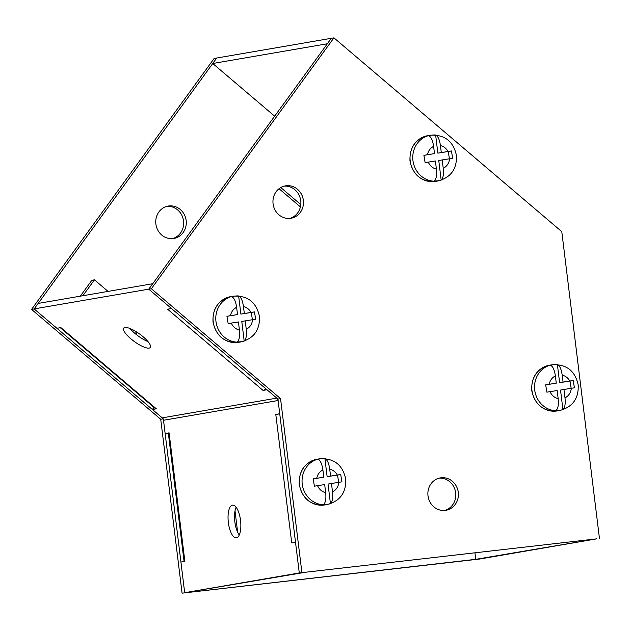 <?xml version="1.0" encoding="UTF-8"?>
<svg xmlns="http://www.w3.org/2000/svg" width="631" height="631" viewBox="0 0 631 631"><rect width="100%" height="100%" fill="white"/><g stroke="black" fill="none" stroke-linecap="round" stroke-linejoin="round"><path stroke-width="0.95" d="M149.129 348.099A16.445 4.598 36 0 1 132.565 340.196A16.445 4.598 36 0 1 123.708 328.12A16.445 4.598 36 0 1 124.883 327.481A16.445 4.598 36 0 1 141.447 335.384A16.445 4.598 36 0 1 150.304 347.468A16.445 4.598 36 0 1 149.129 348.099M148.001 341.608A16.445 4.598 36 0 1 129.994 328.506M240.545 520.433A16.445 6.176 83.5 0 1 236.325 537.825A16.445 6.176 83.5 0 1 228.351 522.539A16.445 6.176 83.5 0 1 232.579 505.147A16.445 6.176 83.5 0 1 240.545 520.433M239.283 534.978A16.445 6.176 83.5 0 1 234.842 521.79A16.445 6.176 83.5 0 1 236.104 507.245M152.749 283.713L38.12 303.432L34.137 308.906L56.916 328.278L60.868 327.607A10.632 2.674 130.4 0 1 60.694 327.631M60.276 327.702L155.455 408.659A10.632 2.674 -49.6 0 0 156.338 408.809L152.402 409.495L153.948 407.374M152.718 283.682L148.735 289.156L34.137 308.906M184.299 561.464L180.923 562.047L184.686 592.706L299.283 572.956L277.932 399.068L148.735 289.156M167.759 309.174A10.632 2.674 130.4 0 1 167.578 309.214L171.482 308.535M266.968 389.745L263.048 390.415A10.632 2.674 -49.6 0 0 265.951 388.877M277.112 398.374A3.589 3.321 -99.8 0 1 278.105 400.511L163.516 420.27L165.141 433.513L169.084 432.842L168.319 433.016L184.094 561.495M275.976 414.417L279.738 413.755L278.105 400.511M168.335 433.142L165.141 433.513M163.516 420.27A3.589 3.321 80.2 0 0 162.238 417.864L276.804 398.114M152.402 409.495L162.238 417.864M82.906 295.71L94.453 279.841L108.027 291.388M263.048 390.415L167.586 309.206M163.334 418.826L184.686 592.706L305.767 572.207L299.283 572.956L295.513 542.289L292.476 542.818M94.453 279.841L91.842 280.29L80.295 296.168M279.746 413.865L275.794 414.449L291.743 542.944M235.016 510.85L237.642 532.217M474.954 552.803L475.75 559.326L596.839 538.827L479.631 559.034L182.075 593.156L160.724 419.276L31.55 309.403L214.106 58.494L216.693 58.052M475.75 559.326L182.075 593.156M274.659 116.167L212.734 63.494L216.709 58.028L331.33 38.294L148.758 289.203L151.369 288.753L280.543 398.618L277.932 399.068M212.734 63.494L327.339 43.76M327.323 43.744L331.307 38.27M300.419 206.921L279.02 188.716M300.806 204.578L280.771 187.533M172.492 238.628A16.445 15.239 80.2 0 0 183.542 220.976A16.445 15.239 80.2 0 0 166.923 206.345M186.153 220.527A16.445 15.239 -99.8 0 1 173.809 238.471A16.445 15.239 -99.8 0 1 155.873 223.997A16.445 15.239 -99.8 0 1 168.217 206.061A16.445 15.239 -99.8 0 1 186.153 220.527M34.177 308.938L31.55 309.403M212.75 63.51L38.191 303.424M163.058 418.874L160.724 419.276M34.161 308.953L162.514 418.124M444.618 510.463A16.445 15.239 80.2 0 0 455.669 492.811A16.445 15.239 80.2 0 0 439.05 478.18M458.28 492.361A16.445 15.239 -99.8 0 1 445.936 510.298A16.445 15.239 -99.8 0 1 427.999 495.832A16.445 15.239 -99.8 0 1 440.343 477.888A16.445 15.239 -99.8 0 1 458.28 492.361M289.7 218.429A16.445 15.239 80.2 0 0 300.75 200.776A16.445 15.239 80.2 0 0 284.131 186.137M303.361 200.319A16.445 15.239 -99.8 0 1 291.017 218.263A16.445 15.239 -99.8 0 1 273.081 203.797A16.445 15.239 -99.8 0 1 285.433 185.853A16.445 15.239 -99.8 0 1 303.361 200.319M596.839 538.827L299.283 572.956L596.839 538.827M599.45 538.377L561.787 231.656L333.933 37.844L331.314 38.294M333.933 37.844L151.369 288.753M280.543 398.618L301.894 572.506M135.066 331.023A11.744 10.885 -99.8 0 1 137.006 335.085M562.931 409.645A23.024 21.336 80.2 0 1 556.1 410.434C558.08 408.588 558.766 404.668 558.167 398.666L557.165 390.534L546.88 392.159L545.673 384.839L556.266 383.167L555.375 375.902C554.507 369.955 552.898 366.43 550.563 365.325A23.024 21.336 80.2 0 1 557.394 364.544C559.729 365.641 561.33 369.167 562.197 375.122L563.057 382.094L573.2 380.493L574.407 387.813L563.964 389.461L564.997 397.885C565.597 403.887 564.911 407.807 562.931 409.645L560.525 390.053L563.964 389.461M563.057 382.094L559.618 382.686L557.394 364.544M545.681 384.886L556.266 383.167M571.173 388.317L570.006 381.045L559.618 382.686M573.2 380.493L570.006 381.045M441.172 180.111A23.024 21.336 80.2 0 1 434.341 180.9C436.313 179.054 437.007 175.134 436.407 169.132L435.406 161L425.12 162.624L423.914 155.305L434.499 153.633L433.607 146.368C432.74 140.421 431.139 136.895 428.804 135.791A23.024 21.336 80.2 0 1 435.627 135.01C437.969 136.107 439.57 139.632 440.438 145.587L441.298 152.56L451.441 150.959L452.648 158.278L442.197 159.927L443.238 168.351C443.838 174.353 443.143 178.273 441.172 180.111L438.758 160.519L442.197 159.927M441.298 152.56L437.859 153.152L435.627 135.01M423.922 155.352L434.499 153.633M449.406 158.783L448.247 151.511L437.859 153.152M451.441 150.959L448.247 151.511M244.189 341.063A23.024 21.336 80.2 0 1 237.359 341.844C239.33 339.999 240.025 336.078 239.425 330.084L238.423 321.944L228.138 323.569L226.931 316.249L237.516 314.577L236.625 307.313C235.757 301.366 234.156 297.84 231.822 296.744A23.024 21.336 80.2 0 1 238.644 295.955C240.987 297.051 242.588 300.577 243.456 306.532L244.315 313.504L254.459 311.903L255.665 319.223L245.214 320.871L246.256 329.295C246.855 335.298 246.161 339.218 244.189 341.063L241.783 321.463L245.214 320.871M244.315 313.504L240.876 314.096L238.644 295.955M226.939 316.297L237.516 314.577M252.424 319.728L251.264 312.455L240.876 314.096M254.459 311.903L251.264 312.455M330.447 503.672A23.024 21.336 80.2 0 1 323.616 504.453C325.596 502.615 326.282 498.687 325.683 492.693L324.681 484.553L314.396 486.178L313.189 478.866L323.782 477.186L322.891 469.929C322.023 463.974 320.414 460.449 318.079 459.352A23.024 21.336 80.2 0 1 324.91 458.563C327.244 459.66 328.846 463.186 329.713 469.141L330.573 476.113L340.716 474.512L341.923 481.832L331.48 483.48L332.513 491.904C333.113 497.906 332.427 501.826 330.447 503.672L328.041 484.072L331.48 483.48M330.573 476.113L327.134 476.705L324.91 458.563M313.197 478.905L323.782 477.186M338.689 482.336L337.522 475.064L327.134 476.705M340.716 474.512L337.522 475.064M60.868 327.607L156.338 408.809M169.084 432.842L184.859 561.353M559.997 410.45L557.244 410.923A23.181 21.478 -99.8 0 1 531.965 390.526A23.181 21.478 -99.8 0 1 549.372 365.239L552.117 364.765A23.181 21.478 -99.8 0 0 534.717 390.053A23.181 21.478 -99.8 0 0 559.997 410.45C572.711 406.924 578.777 398.437 578.201 384.981C575.07 370.728 566.378 363.992 552.117 364.765M571.331 388.294C570.81 392.727 568.697 395.921 564.997 397.885M558.167 398.666C554.436 397.719 551.715 395.377 550.019 391.662M549.199 384.279C550.003 380.414 552.062 377.622 555.375 375.902M562.197 375.122C565.502 375.934 568.034 377.906 569.809 381.021M438.237 180.916L435.485 181.389A23.181 21.478 -99.8 0 1 410.205 160.992A23.181 21.478 -99.8 0 1 427.605 135.704L430.358 135.231A23.181 21.478 -99.8 0 0 412.95 160.519A23.181 21.478 -99.8 0 0 438.237 180.916C450.944 177.39 457.018 168.903 456.442 155.447C453.303 141.194 444.61 134.458 430.358 135.231M449.572 158.76C449.051 163.192 446.937 166.387 443.238 168.351M436.407 169.132C432.669 168.185 429.956 165.843 428.26 162.128M427.439 154.745C428.244 150.88 430.303 148.088 433.607 146.368M440.438 145.587C443.735 146.4 446.275 148.372 448.049 151.487M241.255 341.86L238.502 342.333A23.181 21.478 -99.8 0 1 213.223 321.936A23.181 21.478 -99.8 0 1 230.623 296.649L233.375 296.176A23.181 21.478 -99.8 0 0 215.968 321.463A23.181 21.478 -99.8 0 0 241.255 341.86C253.962 338.334 260.035 329.847 259.459 316.391C256.32 302.139 247.628 295.403 233.375 296.176M252.589 319.704C252.069 324.137 249.955 327.331 246.256 329.295M239.425 330.084C235.686 329.13 232.973 326.795 231.277 323.072M230.457 315.697C231.261 311.824 233.32 309.032 236.625 307.313M243.456 306.532C246.753 307.344 249.292 309.316 251.067 312.432M327.513 504.469L324.76 504.942A23.181 21.478 -99.8 0 1 299.48 484.545A23.181 21.478 -99.8 0 1 316.888 459.258L319.633 458.784A23.181 21.478 -99.8 0 0 302.233 484.072A23.181 21.478 -99.8 0 0 327.513 504.469C340.227 500.951 346.293 492.456 345.717 479C342.586 464.747 333.886 458.011 319.633 458.784M338.847 482.313C338.326 486.746 336.213 489.94 332.513 491.904M325.683 492.693C321.952 491.738 319.231 489.404 317.535 485.681M316.715 478.306C317.519 474.433 319.578 471.641 322.891 469.929M329.713 469.141C333.018 469.953 335.55 471.925 337.325 475.04M557.244 410.923C543.409 411.68 534.907 404.897 531.744 390.581C531.176 377.086 537.052 368.638 549.372 365.239M435.485 181.389C421.65 182.146 413.147 175.363 409.984 161.047C409.416 147.551 415.293 139.104 427.605 135.704M238.502 342.333C224.668 343.09 216.165 336.307 213.002 321.991C212.434 308.496 218.31 300.048 230.623 296.649M324.76 504.942C310.925 505.699 302.423 498.916 299.26 484.6C298.692 471.105 304.568 462.657 316.888 459.258"/></g></svg>

